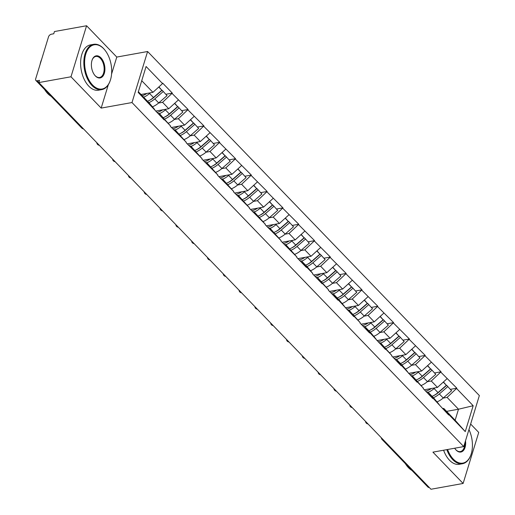 <?xml version="1.0" encoding="UTF-8"?>
<svg xmlns="http://www.w3.org/2000/svg" width="515" height="515" viewBox="0 0 515 515"><rect width="100%" height="100%" fill="white"/><g stroke="black" fill="none" stroke-linecap="round" stroke-linejoin="round"><path stroke-width="0.77" d="M111.581 74.057L116.776 57.068L86.578 25.75L54.436 31.544L53.753 33.771L51.41 34.196A2.762 1.68 -44 0 0 48.526 36.823L35.651 78.93A2.762 1.68 -44 0 0 35.863 80.449A2.762 1.68 -44 0 0 37.17 80.765L39.52 80.34L38.837 82.574L430.978 489.25L463.12 483.456L478.725 432.426L470.639 424.045M116.776 57.068L147.599 51.513L479.349 395.559L463.745 446.589L131.995 102.543L147.599 51.513M141.026 94.483L152.936 92.34L162.547 83.578L146.086 66.499L138.168 92.391L164.124 119.892L164.259 119.448L159.199 113.332L158.002 113.545M162.547 83.578L162.689 83.134L172.313 93.112L166.01 94.251M158.562 103.045L162.566 102.324L172.313 93.112M172.177 93.563L188.123 109.508L181.814 110.641M174.366 119.435L178.37 118.714L188.123 109.508M187.981 109.953L203.927 125.898L197.625 127.038M190.177 135.831L194.181 135.11L203.927 125.898M203.792 126.349L219.738 142.294L213.429 143.428M205.981 152.221L209.985 151.5L219.738 142.294M219.596 142.739L235.542 158.684L229.239 159.824M221.791 168.617L225.795 167.896L235.542 158.684M235.407 159.135L251.352 175.081L245.043 176.214M237.602 185.007L241.599 184.286L251.352 175.081M251.211 175.525L267.156 191.471L260.854 192.61M253.406 201.404L257.41 200.683L267.156 191.471M267.021 191.921L282.967 207.867L276.658 209M269.216 217.794L273.214 217.073L282.967 207.867M282.825 208.311L298.771 224.263L292.469 225.396M285.02 234.19L289.024 233.469L298.771 224.263M298.636 224.707L314.581 240.653L308.273 241.786M300.831 250.58L304.829 249.859L314.581 240.653M314.44 241.097L330.385 257.049L324.083 258.182M316.635 266.976L320.639 266.255L330.385 257.049M330.25 257.494L346.196 273.439L339.887 274.579M332.445 283.366L336.443 282.645L346.196 273.439M346.054 273.883L362 289.836L355.698 290.969M348.249 299.762L352.254 299.041L362 289.836M361.865 290.28L377.81 306.225L371.502 307.365M364.06 316.152L368.058 315.431L377.81 306.225M377.675 306.67L393.615 322.622L387.312 323.755M379.864 332.548L383.868 331.827L393.615 322.622M393.479 323.066L409.425 339.012L403.116 340.151M395.675 348.938L399.672 348.217L409.425 339.012M409.29 339.456L425.229 355.408L418.927 356.541M411.479 365.335L415.483 364.614L425.229 355.408M425.094 355.852L441.04 371.798L434.731 372.937M427.289 381.724L431.287 381.003L441.04 371.798M440.904 372.248L456.844 388.194L450.541 389.327M443.093 398.121L447.097 397.4L456.844 388.194M456.708 388.638L473.176 405.717L465.257 431.602L448.797 414.524L443.73 408.408L442.54 408.627M164.259 119.448L170.446 125.86L170.304 126.304L186.25 142.249L186.115 142.7L202.06 158.646L201.919 159.09L217.864 175.036L217.729 175.486L233.675 191.432L233.533 191.876L249.479 207.822L249.344 208.272L265.289 224.218L265.148 224.662L281.093 240.608L280.958 241.059L296.904 257.004L296.762 257.449L306.393 267.433L306.528 266.989L312.708 273.394L312.573 273.845L322.197 283.829L322.339 283.379L328.519 289.791L328.377 290.235L338.007 300.219L338.143 299.775L353.811 316.616L353.953 316.165L360.133 322.577L359.998 323.021L369.622 333.005L369.757 332.561L385.426 349.402L385.568 348.951L391.748 355.363L391.612 355.807L401.237 365.792L401.372 365.347L417.041 382.188L417.182 381.737L423.362 388.149L423.227 388.593L432.851 398.578L432.986 398.134L448.655 414.974L448.797 414.524M155.639 111.092L168.746 108.729L162.566 102.324M159.199 113.332L170.446 125.86M168.746 108.729L178.357 99.968M171.444 127.488L184.55 125.126L178.37 118.714M180.07 135.844L175.003 129.722L173.812 129.941M175.003 129.722L186.25 142.249M184.55 125.126L194.161 116.364M187.254 143.878L200.361 141.516L194.181 135.11M195.874 152.234L190.814 146.118L189.617 146.331M190.814 146.118L202.06 158.646M200.361 141.516L209.972 132.754M203.058 160.274L216.165 157.912L209.985 151.5M211.684 168.63L206.618 162.508L205.427 162.727M206.618 162.508L217.864 175.036M216.165 157.912L225.782 149.15M218.869 176.664L231.975 174.302L225.795 167.896M227.488 185.02L222.429 178.905L221.231 179.117M222.429 178.905L233.675 191.432M231.975 174.302L241.587 165.547M234.673 193.061L247.779 190.698L241.599 184.286M243.299 201.417L238.233 195.294L237.042 195.513M238.233 195.294L249.479 207.822M247.779 190.698L257.397 181.937M250.483 209.451L263.59 207.088L257.41 200.683M259.103 217.806L254.043 211.691L252.846 211.903M254.043 211.691L265.289 224.218M263.59 207.088L273.201 198.333M266.287 225.847L279.394 223.484L273.214 217.073M274.913 234.203L269.847 228.081L268.656 228.299M269.847 228.081L281.093 240.608M279.394 223.484L289.012 214.723M282.098 242.237L295.204 239.881L289.024 233.469M290.718 250.593L285.658 244.477L284.46 244.689M285.658 244.477L296.904 257.004M295.204 239.881L304.816 231.119M297.902 258.633L311.009 256.27L304.829 249.859M306.528 266.989L301.462 260.873L300.271 261.086M301.462 260.873L307.648 267.279L312.708 273.394M311.009 256.27L320.626 247.509M313.712 275.023L326.819 272.667L320.639 266.255M322.339 283.379L317.272 277.263L316.075 277.476M317.272 277.263L328.519 289.791M326.819 272.667L336.43 263.905M329.516 291.419L342.623 289.057L336.443 282.645M338.143 299.775L333.076 293.659L331.885 293.872M333.076 293.659L339.263 300.065L344.323 306.187M342.623 289.057L352.241 280.295M345.327 307.809L358.434 305.453L352.254 299.041M353.953 316.165L348.887 310.049L347.689 310.262M348.887 310.049L360.133 322.577M358.434 305.453L368.045 296.692M361.137 324.205L374.238 321.843L368.058 315.431M369.757 332.561L364.691 326.446L363.5 326.658M364.691 326.446L370.877 332.851L375.937 338.973M374.238 321.843L383.855 313.081M376.941 340.595L390.048 338.239L383.868 331.827M385.568 348.951L380.501 342.835L379.31 343.054M380.501 342.835L391.748 355.363M390.048 338.239L399.659 329.478M392.752 356.992L405.852 354.629L399.672 348.217M401.372 365.347L396.305 359.232L395.114 359.444M396.305 359.232L402.492 365.637L407.552 371.759M405.852 354.629L415.47 345.868M408.556 373.381L421.663 371.025L415.483 364.614M417.182 381.737L412.116 375.622L410.925 375.841M412.116 375.622L423.362 388.149M421.663 371.025L431.274 362.264M424.366 389.778L437.473 387.415L431.287 381.003M432.986 398.134L427.92 392.018L426.729 392.23M427.92 392.018L434.106 398.423L439.166 404.545M437.473 387.415L447.084 378.654M429.246 487.454A2.762 1.68 136 0 1 428.01 487.126L382.111 439.52A2.762 1.68 136 0 0 383.347 439.849M446.582 411.369L458.498 409.219L447.097 397.4M443.73 408.408L455.131 420.234L458.498 409.219L473.176 405.717M465.257 431.602L455.131 420.234M86.578 25.75L70.98 76.78L38.837 82.574M70.98 76.78L101.172 108.099L131.995 102.543M463.745 446.589L432.928 452.144L463.12 483.456M152.936 92.34L141.734 80.72M138.368 91.734L149.569 103.348L154.635 109.463M439.868 391.252L439.469 391.323M424.064 374.856L423.658 374.933M408.253 358.466L407.854 358.537M392.449 342.069L392.044 342.147M376.639 325.68L376.24 325.75M360.835 309.283L360.429 309.354M345.024 292.893L344.625 292.964M329.22 276.497L328.815 276.568M313.41 260.107L313.011 260.178M297.606 243.711L297.2 243.782M281.795 227.321L281.39 227.392M265.991 210.925L265.586 210.996M250.181 194.535L249.775 194.606M234.376 178.139L233.971 178.209M218.566 161.749L218.16 161.819M202.762 145.352L202.356 145.423M186.951 128.956L186.546 129.033M171.147 112.566L170.742 112.637M155.337 96.17L154.931 96.247M101.172 108.099L108.317 84.73M425.596 391.059A12.334 7.513 -44 0 0 431.409 388.51M433.791 395.533A12.334 7.513 -44 0 0 438.323 392.597L446.672 385.317L451.578 390.731L446.672 385.317M433.411 397.709A15.09 9.193 -44 0 0 439.327 393.962L447.677 386.681M436.978 401.893A15.09 9.193 -44 0 0 443.228 398.005L451.578 390.731M428.197 392.295A15.09 9.193 -44 0 0 434.106 388.548L434.866 387.885M432.098 396.344A15.09 9.193 -44 0 0 438.007 392.597L446.357 385.317L443.447 381.969M446.357 385.317L443.28 382.124M409.792 374.663A12.334 7.513 -44 0 0 415.605 372.113M417.987 379.137A12.334 7.513 -44 0 0 422.519 376.201L430.868 368.927L435.767 374.334L430.868 368.927M417.607 381.319A15.09 9.193 -44 0 0 423.517 377.566L431.866 370.291M421.167 385.503A15.09 9.193 -44 0 0 427.418 381.615L435.767 374.334M412.386 375.905A15.09 9.193 -44 0 0 418.302 372.158L419.062 371.495M416.287 379.948A15.09 9.193 -44 0 0 422.203 376.201L430.553 368.927L427.637 365.579M430.553 368.927L427.469 365.727M393.981 358.273A12.334 7.513 -44 0 0 399.795 355.723M402.176 362.747A12.334 7.513 -44 0 0 406.708 359.811L415.058 352.53L419.963 357.944L415.058 352.53M401.797 364.923A15.09 9.193 -44 0 0 407.713 361.176L416.062 353.895M405.363 369.107A15.09 9.193 -44 0 0 411.614 365.219L419.963 357.944M396.582 359.509A15.09 9.193 -44 0 0 402.492 355.762L403.251 355.099M400.483 363.558A15.09 9.193 -44 0 0 406.393 359.805L414.742 352.53L411.833 349.183M414.742 352.53L411.665 349.337M378.177 341.876A12.334 7.513 -44 0 0 383.99 339.327M386.372 346.35A12.334 7.513 -44 0 0 390.904 343.415L399.254 336.14L404.153 341.548L399.254 336.14M385.993 348.533A15.09 9.193 -44 0 0 391.902 344.78L400.252 337.505M389.552 352.717A15.09 9.193 -44 0 0 395.803 348.829L404.153 341.548M380.772 343.119A15.09 9.193 -44 0 0 386.688 339.372L387.447 338.703M384.673 347.161A15.09 9.193 -44 0 0 390.589 343.415L398.938 336.14L396.022 332.793M398.938 336.14L395.855 332.941M362.367 325.486A12.334 7.513 -44 0 0 368.18 322.937M370.562 329.96A12.334 7.513 -44 0 0 375.094 327.025L383.443 319.744L388.349 325.158L383.443 319.744M370.182 332.136A15.09 9.193 -44 0 0 376.098 328.39L384.448 321.109M373.748 336.321A15.09 9.193 -44 0 0 379.999 332.433L388.349 325.158M364.968 326.722A15.09 9.193 -44 0 0 370.877 322.976L371.637 322.313M368.869 330.772A15.09 9.193 -44 0 0 374.778 327.019L383.128 319.744L380.218 316.397M383.128 319.744L380.051 316.551M346.563 309.09A12.334 7.513 -44 0 0 352.376 306.541M354.758 313.564A12.334 7.513 -44 0 0 359.29 310.629L367.639 303.354L372.538 308.762L367.639 303.354M354.378 315.747A15.09 9.193 -44 0 0 360.288 311.993L368.637 304.719M357.938 319.924A15.09 9.193 -44 0 0 364.189 316.043L372.538 308.762M349.157 310.333A15.09 9.193 -44 0 0 355.073 306.58L355.833 305.916M353.058 314.375A15.09 9.193 -44 0 0 358.974 310.629L367.317 303.348L364.408 300.007M367.317 303.348L364.24 300.155M447.593 449.498A22.454 13.158 79.8 0 0 453.335 459.148A22.454 13.158 79.8 0 0 471.006 454.565A22.454 13.158 79.8 0 0 468.953 429.562M470.935 454.771A23.008 13.487 -100.2 0 1 470.865 454.977A23.008 13.487 -100.2 0 1 462.528 463.719A23.008 13.487 -100.2 0 1 452.762 459.67A23.008 13.487 -100.2 0 1 446.82 449.64M465.515 440.814A11.227 6.579 -100.2 0 1 463.14 450.818A11.227 6.579 -100.2 0 1 456.11 450.071A11.227 6.579 -100.2 0 1 455.575 449.466A11.227 6.579 -100.2 0 1 454.681 448.224M455.434 449.292A10.673 6.257 79.8 0 0 455.807 449.704A10.673 6.257 79.8 0 0 460.339 451.578A10.673 6.257 79.8 0 0 464.884 442.868M411.897 470.414A23.008 13.487 -100.2 0 1 408.44 467.659A23.008 13.487 -100.2 0 1 405.363 463.642M462.528 463.719L459.296 464.298A23.008 13.487 -100.2 0 1 449.531 460.256A23.008 13.487 -100.2 0 1 443.595 450.219M103.702 48.745A22.454 13.158 79.8 0 0 85.793 54.075A22.454 13.158 79.8 0 0 92.603 85.046A22.454 13.158 79.8 0 0 110.274 80.462A22.454 13.158 79.8 0 0 104.777 49.949A22.454 13.158 79.8 0 0 103.702 48.745M110.204 80.668A23.008 13.487 -100.2 0 1 110.133 80.874A23.008 13.487 -100.2 0 1 101.796 89.616A23.008 13.487 -100.2 0 1 92.031 85.567A23.008 13.487 -100.2 0 1 83.855 61.234A23.008 13.487 -100.2 0 1 93.633 44.329A23.008 13.487 -100.2 0 1 103.399 48.378A23.008 13.487 -100.2 0 1 104.5 49.607A23.008 13.487 -100.2 0 1 104.635 49.781M100.927 57.815A11.227 6.579 -100.2 0 1 104.333 73.304A11.227 6.579 -100.2 0 1 95.378 75.969A11.227 6.579 -100.2 0 1 94.844 75.364A11.227 6.579 -100.2 0 1 92.095 60.107A11.227 6.579 -100.2 0 1 100.927 57.815M94.702 75.19A10.673 6.257 79.8 0 0 95.075 75.602A10.673 6.257 79.8 0 0 99.607 77.475A10.673 6.257 79.8 0 0 104.146 69.634A10.673 6.257 79.8 0 0 100.354 58.343A10.673 6.257 79.8 0 0 95.822 56.463A10.673 6.257 79.8 0 0 92.024 60.319M51.165 96.311A23.008 13.487 -100.2 0 1 47.702 93.556A23.008 13.487 -100.2 0 1 44.631 89.539M40.067 64.491A23.008 13.487 -100.2 0 1 41.618 59.399M101.796 89.616L98.565 90.196A23.008 13.487 -100.2 0 1 88.799 86.153A23.008 13.487 -100.2 0 1 80.63 61.813A23.008 13.487 -100.2 0 1 90.408 44.908L93.633 44.329M330.752 292.7A12.334 7.513 -44 0 0 336.565 290.151M338.947 297.174A12.334 7.513 -44 0 0 343.479 294.239L351.829 286.958L356.734 292.372L351.829 286.958M338.567 299.35A15.09 9.193 -44 0 0 344.484 295.604L352.833 288.323M342.127 303.535A15.09 9.193 -44 0 0 348.385 299.646L356.734 292.372M333.353 293.936A15.09 9.193 -44 0 0 339.263 290.19L340.022 289.527M337.254 297.985A15.09 9.193 -44 0 0 343.164 294.232L351.513 286.958L348.603 283.611M351.513 286.958L348.436 283.765M314.948 276.304A12.334 7.513 -44 0 0 320.761 273.755M323.143 280.778A12.334 7.513 -44 0 0 327.675 277.843L336.025 270.568L340.924 275.976L336.025 270.568M322.763 282.954A15.09 9.193 -44 0 0 328.673 279.207L337.022 271.933M326.323 287.138A15.09 9.193 -44 0 0 332.574 283.256L340.924 275.976M317.543 277.546A15.09 9.193 -44 0 0 323.452 273.793L324.218 273.13M321.444 281.589A15.09 9.193 -44 0 0 327.36 277.843L335.703 270.562L332.793 267.221M335.703 270.562L332.626 267.369M299.138 259.914A12.334 7.513 -44 0 0 304.951 257.365M307.333 264.382A12.334 7.513 -44 0 0 311.865 261.453L320.214 254.172L325.12 259.586L320.214 254.172M306.953 266.564A15.09 9.193 -44 0 0 312.869 262.817L321.218 255.537M310.513 270.748A15.09 9.193 -44 0 0 316.77 266.86L325.12 259.586M301.739 261.15A15.09 9.193 -44 0 0 307.648 257.403L308.408 256.74M305.64 265.199A15.09 9.193 -44 0 0 311.549 261.446L319.899 254.172L316.989 250.824M319.899 254.172L316.822 250.979M283.334 243.518A12.334 7.513 -44 0 0 289.147 240.969M291.529 247.992A12.334 7.513 -44 0 0 296.061 245.056L304.41 237.782L309.309 243.189L304.41 237.782M291.149 250.168A15.09 9.193 -44 0 0 297.058 246.421L305.408 239.147M294.709 254.352A15.09 9.193 -44 0 0 300.96 250.47L309.309 243.189M285.928 244.76A15.09 9.193 -44 0 0 291.838 241.007L292.604 240.344M289.829 248.803A15.09 9.193 -44 0 0 295.739 245.056L304.088 237.776L301.178 234.428M304.088 237.776L301.011 234.583M267.523 227.128A12.334 7.513 -44 0 0 273.336 224.579M275.718 231.596A12.334 7.513 -44 0 0 280.25 228.666L288.6 221.386L293.505 226.8L288.6 221.386M275.338 233.778A15.09 9.193 -44 0 0 281.254 230.031L289.604 222.75M278.898 237.962A15.09 9.193 -44 0 0 285.156 234.074L293.505 226.8M270.118 228.364A15.09 9.193 -44 0 0 276.034 224.617L276.793 223.954M274.019 232.413A15.09 9.193 -44 0 0 279.935 228.66L288.284 221.386L285.374 218.038M288.284 221.386L285.207 218.193M251.719 210.732A12.334 7.513 -44 0 0 257.532 208.182M259.914 215.206A12.334 7.513 -44 0 0 264.446 212.27L272.796 204.996L277.694 210.403L272.796 204.996M259.534 217.382A15.09 9.193 -44 0 0 265.444 213.635L273.793 206.361M263.094 221.566A15.09 9.193 -44 0 0 269.345 217.678L277.694 210.403M254.313 211.974A15.09 9.193 -44 0 0 260.223 208.221L260.989 207.558M258.215 216.017A15.09 9.193 -44 0 0 264.124 212.27L272.474 204.989L269.564 201.642M272.474 204.989L269.397 201.796M235.909 194.342A12.334 7.513 -44 0 0 241.722 191.792M244.104 198.809A12.334 7.513 -44 0 0 248.636 195.88L256.985 188.599L261.884 194.013L256.985 188.599M243.724 200.992A15.09 9.193 -44 0 0 249.64 197.239L257.983 189.964M247.284 205.176A15.09 9.193 -44 0 0 253.541 201.288L261.884 194.013M238.503 195.578A15.09 9.193 -44 0 0 244.419 191.831L245.179 191.168M242.404 199.627A15.09 9.193 -44 0 0 248.32 195.874L256.67 188.599L253.76 185.252M256.67 188.599L253.586 185.406M220.105 177.945A12.334 7.513 -44 0 0 225.918 175.396M228.299 182.419A12.334 7.513 -44 0 0 232.832 179.484L241.181 172.21L246.08 177.617L241.181 172.21M227.92 184.595A15.09 9.193 -44 0 0 233.829 180.849L242.179 173.574M231.48 188.78A15.09 9.193 -44 0 0 237.73 184.891L246.08 177.617M222.699 179.188A15.09 9.193 -44 0 0 228.609 175.435L229.375 174.772M226.6 183.231A15.09 9.193 -44 0 0 232.51 179.484L240.859 172.203L237.949 168.856M240.859 172.203L237.782 169.01M204.294 161.556A12.334 7.513 -44 0 0 210.107 159M212.489 166.023A12.334 7.513 -44 0 0 217.021 163.094L225.37 155.813L230.269 161.221L225.37 155.813M212.109 168.205A15.09 9.193 -44 0 0 218.025 164.452L226.368 157.178M215.669 172.39A15.09 9.193 -44 0 0 221.926 168.502L230.269 161.221M206.888 162.792A15.09 9.193 -44 0 0 212.804 159.045L213.564 158.382M210.79 166.841A15.09 9.193 -44 0 0 216.706 163.088L225.055 155.813L222.145 152.466M225.055 155.813L221.971 152.62M188.49 145.159A12.334 7.513 -44 0 0 194.303 142.61M196.685 149.633A12.334 7.513 -44 0 0 201.217 146.698L209.566 139.423L214.465 144.831L209.566 139.423M196.305 151.809A15.09 9.193 -44 0 0 202.215 148.062L210.564 140.782M199.865 155.994A15.09 9.193 -44 0 0 206.116 152.105L214.465 144.831M191.084 146.402A15.09 9.193 -44 0 0 196.994 142.649L197.76 141.986M194.985 150.444A15.09 9.193 -44 0 0 200.895 146.698L209.245 139.417L206.335 136.069M209.245 139.417L206.167 136.224M172.68 128.769A12.334 7.513 -44 0 0 178.493 126.214M180.874 133.237A12.334 7.513 -44 0 0 185.406 130.308L193.756 123.027L198.655 128.435L193.756 123.027M180.495 135.419A15.09 9.193 -44 0 0 186.404 131.666L194.754 124.392M184.055 139.604A15.09 9.193 -44 0 0 190.305 135.715L198.655 128.435M175.274 130.005A15.09 9.193 -44 0 0 181.19 126.259L181.95 125.596M179.175 134.055A15.09 9.193 -44 0 0 185.091 130.301L193.44 123.027L190.531 119.68M193.44 123.027L190.357 119.834M156.875 112.373A12.334 7.513 -44 0 0 162.689 109.824M165.07 116.847A12.334 7.513 -44 0 0 169.602 113.912L177.952 106.637L182.851 112.045L177.952 106.637M164.691 119.023A15.09 9.193 -44 0 0 170.6 115.276L178.95 107.996M168.251 123.207A15.09 9.193 -44 0 0 174.501 119.319L182.851 112.045M159.47 113.615A15.09 9.193 -44 0 0 165.379 109.862L166.145 109.199M163.371 117.658A15.09 9.193 -44 0 0 169.28 113.912L177.63 106.631L174.72 103.283M177.63 106.631L174.553 103.438M142.211 95.713A12.334 7.513 -44 0 0 146.878 93.427M149.26 100.451A12.334 7.513 -44 0 0 153.792 97.515L162.141 90.241L167.04 95.648L162.141 90.241M148.88 102.633A15.09 9.193 -44 0 0 154.79 98.88L163.139 91.606M152.44 106.817A15.09 9.193 -44 0 0 158.691 102.929L167.04 95.648M143.659 97.219A15.09 9.193 -44 0 0 149.575 93.472L150.335 92.809M147.56 101.268A15.09 9.193 -44 0 0 153.476 97.515L161.826 90.241L158.91 86.893M161.826 90.241L158.742 87.048M37.17 80.765L38.857 82.509M35.863 80.449L81.769 128.048A2.762 1.68 -44 0 0 83.005 128.377M443.228 398.005L439.327 393.962M438.007 392.597L434.106 388.548M427.418 381.615L423.517 377.566M422.203 376.201L418.302 372.158M411.614 365.219L407.713 361.176M406.393 359.805L402.492 355.762M395.803 348.829L391.902 344.78M390.589 343.415L386.688 339.372M379.999 332.433L376.098 328.39M374.778 327.019L370.877 322.976M364.189 316.043L360.288 311.993M358.974 310.629L355.073 306.58M348.385 299.646L344.484 295.604M343.164 294.232L339.263 290.19M332.574 283.256L328.673 279.207M327.36 277.843L323.452 273.793M316.77 266.86L312.869 262.817M311.549 261.446L307.648 257.403M300.96 250.47L297.058 246.421M295.739 245.056L291.838 241.007M285.156 234.074L281.254 230.031M279.935 228.66L276.034 224.617M269.345 217.678L265.444 213.635M264.124 212.27L260.223 208.221M253.541 201.288L249.64 197.239M248.32 195.874L244.419 191.831M237.73 184.891L233.829 180.849M232.51 179.484L228.609 175.435M221.926 168.502L218.025 164.452M216.706 163.088L212.804 159.045M206.116 152.105L202.215 148.062M200.895 146.698L196.994 142.649M190.305 135.715L186.404 131.666M185.091 130.301L181.19 126.259M174.501 119.319L170.6 115.276M169.28 113.912L165.379 109.862M158.691 102.929L154.79 98.88M153.476 97.515L149.575 93.472M381.338 437.769A2.762 2.762 0 0 0 382.111 439.52M365.534 421.373A2.762 2.762 0 0 0 368.025 423.961M349.724 404.983A2.762 2.762 0 0 0 352.215 407.571M333.92 388.587A2.762 2.762 0 0 0 336.411 391.175M318.109 372.197A2.762 2.762 0 0 0 320.6 374.785M302.305 355.801A2.762 2.762 0 0 0 304.796 358.389M286.495 339.411A2.762 2.762 0 0 0 288.986 341.992M270.684 323.014A2.762 2.762 0 0 0 273.182 325.602M254.88 306.625A2.762 2.762 0 0 0 257.371 309.206M239.069 290.228A2.762 2.762 0 0 0 241.567 292.816M223.265 273.838A2.762 2.762 0 0 0 225.757 276.42M207.455 257.442A2.762 2.762 0 0 0 209.953 260.03M191.651 241.052A2.762 2.762 0 0 0 194.142 243.634M175.84 224.656A2.762 2.762 0 0 0 178.338 227.244M160.036 208.266A2.762 2.762 0 0 0 162.528 210.847M144.226 191.87A2.762 2.762 0 0 0 146.724 194.458M128.422 175.473A2.762 2.762 0 0 0 130.913 178.061M112.611 159.084A2.762 2.762 0 0 0 115.109 161.671M96.807 142.687A2.762 2.762 0 0 0 99.298 145.275M81.769 128.048A2.762 2.762 0 0 0 83.494 128.885M471.006 454.565L470.865 454.977M104.777 49.949L104.5 49.607M110.274 80.462L110.133 80.874"/></g></svg>
